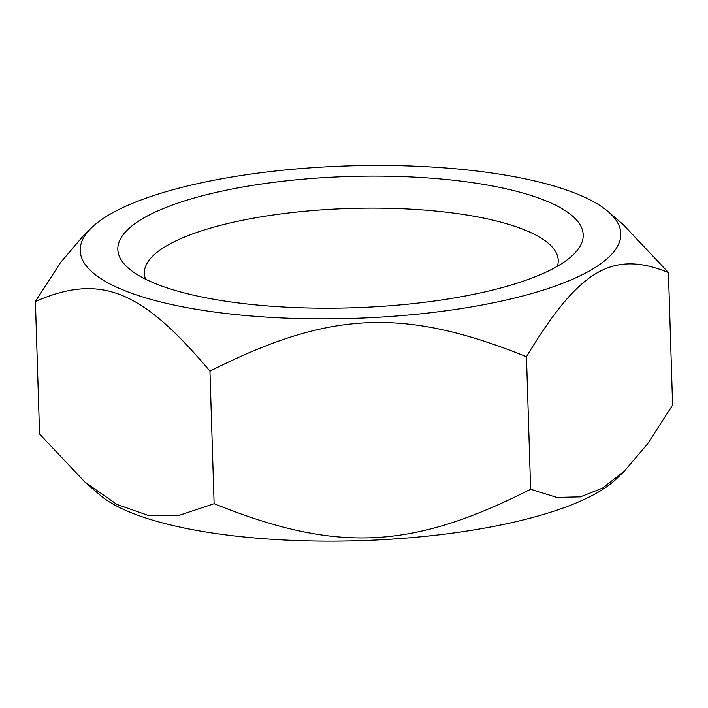 <?xml version="1.0" encoding="UTF-8"?>
<svg xmlns="http://www.w3.org/2000/svg" width="708" height="708" viewBox="0 0 708 708"><rect width="100%" height="100%" fill="white"/><g stroke="black" fill="none" stroke-linecap="round" stroke-linejoin="round"><path stroke-width="1.06" d="M201.709 182.735A270.429 76.287 -1.8 0 0 91.456 227.843A270.429 76.287 -1.8 0 0 352.903 318.396A270.429 76.287 -1.8 0 0 608.145 211.603A270.429 76.287 -1.8 0 0 201.709 182.735M608.145 211.603L622.96 224.356L668.432 272.553C612.42 249.827 579.029 269.624 526.469 356.717C403.71 307.334 329.255 310.741 209.949 371.178C141.476 289.616 100.421 273.226 35.4 301.484L60.507 262.588L83.535 235.578L91.456 227.843M35.4 301.484L39.568 434.013L85.04 482.21L116.882 504.415L147.671 515.238L179.354 515.274L214.108 503.707C336.866 553.09 411.321 549.682 530.628 489.246L556.851 497.432L580.401 496.848L602.57 488.113L624.465 470.988L647.493 443.969L672.6 405.082L668.432 272.553M624.465 470.988L616.544 478.723A270.429 76.287 178.2 0 1 359.885 540.673A270.429 76.287 178.2 0 1 99.855 494.963L85.04 482.21M209.949 371.178L214.108 503.707M526.469 356.717L530.628 489.246M145.583 279.2A207.046 58.41 178.2 0 1 144.344 273.35A207.046 58.41 178.2 0 1 290.935 212.692A207.046 58.41 178.2 0 1 524.053 229.675A207.046 58.41 178.2 0 1 558.223 260.34A207.046 58.41 178.2 0 1 557.355 266.261M156.247 283.935A232.799 65.676 -1.8 0 0 384.515 306.166A232.799 65.676 -1.8 0 0 573.515 254.464A232.799 65.676 -1.8 0 0 348.442 176.504A232.799 65.676 -1.8 0 0 128.714 268.438A232.799 65.676 -1.8 0 0 156.247 283.935"/></g></svg>
